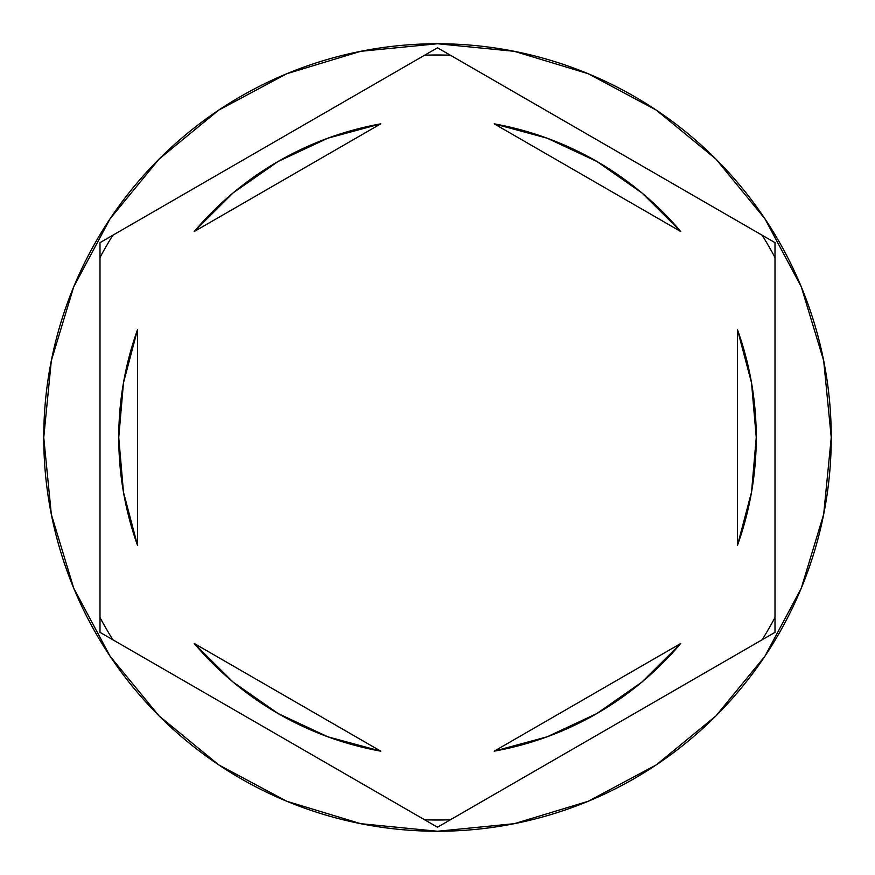 <?xml version="1.0" encoding="UTF-8"?>
<svg xmlns="http://www.w3.org/2000/svg" width="875" height="875" viewBox="0 0 875 875"><rect width="100%" height="100%" fill="white"/><g stroke="black" fill="none" stroke-linecap="round" stroke-linejoin="round"><path stroke-width="1.31" d="M762.136 235.222A382.495 382.495 0 0 1 774.998 257.502L774.998 632.352L437.5 827.214L100.002 632.352L100.002 242.648L437.5 47.786L762.136 235.222A382.495 382.495 0 0 1 774.998 257.502M424.637 55.212A382.495 382.495 0 0 1 450.363 55.212L774.998 242.648L774.998 617.498A382.495 382.495 0 0 1 762.136 639.778L450.363 819.788A382.495 382.495 0 0 1 424.637 819.788L112.864 639.778A382.495 382.495 0 0 1 100.002 617.498L100.002 257.502A382.495 382.495 0 0 1 112.864 235.222L424.637 55.212A382.495 382.495 0 0 1 450.363 55.212M43.75 437.5A393.75 393.75 0 0 1 437.5 43.75A393.75 393.75 0 0 1 831.25 437.5A393.75 393.75 0 0 0 437.5 43.75A393.75 393.75 0 0 0 43.75 437.5L51.319 514.314L73.719 588.186L110.108 656.261L159.075 715.925L218.739 764.892L286.814 801.281L360.686 823.681L437.5 831.25L514.314 823.681L588.186 801.281L656.261 764.892L715.925 715.925L764.892 656.261L801.281 588.186L823.681 514.314L831.25 437.5L823.681 360.686L801.281 286.814L764.892 218.739L715.925 159.075L656.261 110.108L588.186 73.719L514.314 51.319L437.5 43.75L360.686 51.319L286.814 73.719L218.739 110.108L159.075 159.075L110.108 218.739L73.719 286.814L51.319 360.686L43.75 437.5A393.75 393.75 0 0 0 437.5 831.25A393.75 393.75 0 0 0 831.25 437.5A393.75 393.75 0 0 1 437.5 831.25A393.75 393.75 0 0 1 43.75 437.5M123.462 492.133A318.752 318.752 0 0 0 123.473 492.198L137.495 545.212A318.752 318.752 0 0 1 118.748 437.5A318.752 318.752 0 0 0 118.748 437.522A318.752 318.752 0 0 1 137.495 329.787L123.473 382.834A318.752 318.752 0 0 0 123.462 382.867M494.222 123.834A318.752 318.752 0 0 1 680.783 231.547L641.856 192.872L596.87 161.459L547.17 138.206L494.222 123.834L680.783 231.547L494.222 123.834M751.538 382.867A318.752 318.752 0 0 0 751.527 382.802L737.505 329.787A318.752 318.752 0 0 1 737.505 545.212L751.527 492.166A318.752 318.752 0 0 0 751.538 492.133M751.527 492.166L756.252 437.5A318.752 318.752 0 0 0 756.252 437.489L751.527 382.834M680.783 643.453A318.752 318.752 0 0 1 494.222 751.166L547.17 736.794L596.87 713.541L641.856 682.128L680.783 643.453L494.222 751.166L680.783 643.453M380.778 751.166A318.752 318.752 0 0 1 194.217 643.453L233.144 682.128L278.13 713.541L327.83 736.794L380.778 751.166L194.217 643.453L380.778 751.166M737.505 329.787L737.505 545.212L737.505 329.787M137.495 545.212L137.495 329.787L137.495 545.212M123.473 382.834L118.748 437.5L123.473 492.166M112.864 235.222A382.495 382.495 0 0 0 100.002 257.502M100.002 617.498A382.495 382.495 0 0 0 112.864 639.778M424.637 819.788A382.495 382.495 0 0 0 450.363 819.788M762.136 639.778A382.495 382.495 0 0 0 774.998 617.498M596.87 161.459L641.856 192.872M641.856 682.128L596.87 713.541M278.13 713.541L233.144 682.128M233.144 192.872L278.13 161.459L233.144 192.872L194.217 231.547A318.752 318.752 0 0 1 380.778 123.834L327.83 138.206L278.13 161.459M194.217 231.547L380.778 123.834L194.217 231.547"/></g></svg>
